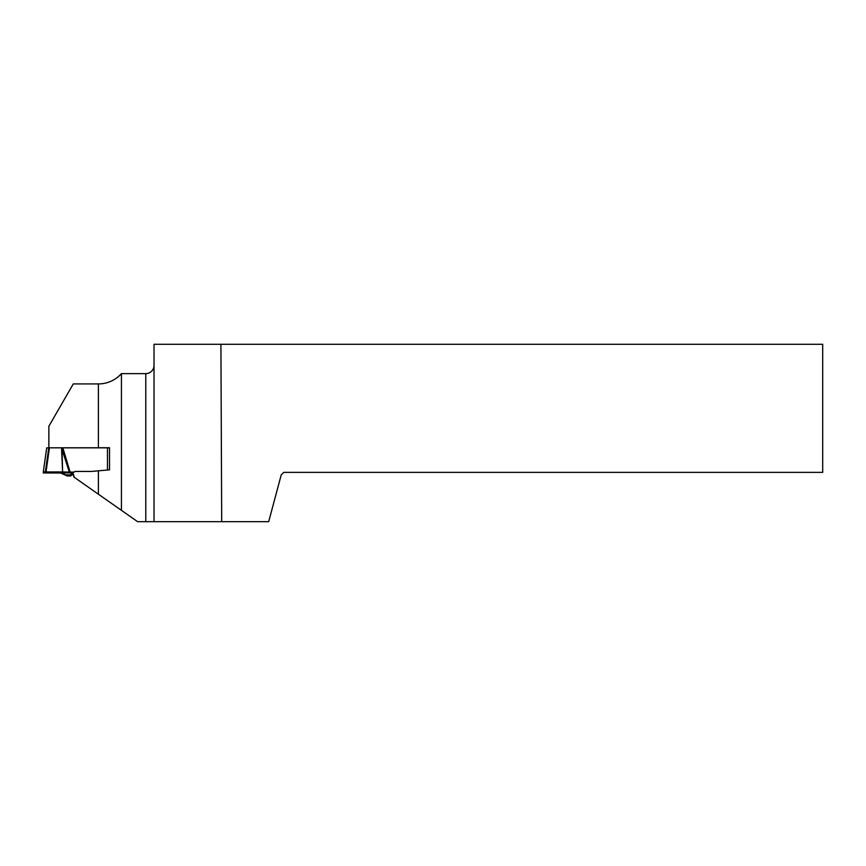 <?xml version="1.0" encoding="UTF-8"?>
<svg xmlns="http://www.w3.org/2000/svg" width="866" height="866" viewBox="0 0 866 866"><rect width="100%" height="100%" fill="white"/><g stroke="black" fill="none" stroke-linecap="round" stroke-linejoin="round"><path stroke-width="1.3" d="M46.71 447.874L43.3 472.002L46.71 447.874L48.767 447.809L61.54 447.83L62.59 471.948L45.357 471.927L60.035 471.948L60.035 472.988L43.3 472.944L43.3 472.002L45.357 471.927L43.3 472.002L43.3 472.944L60.577 472.988M61.54 447.83L69.323 472.078L73.08 472.089A1.754 1.754 0 0 0 73.502 472.035M107.471 470.043L107.471 447.841L62.85 447.841L70.103 472.089M72.896 473.042L72.408 474.351L70.763 474.839L70.763 475.51L72.408 474.351L70.763 475.954L67.202 475.954L70.763 475.51L67.202 475.954L60.209 472.847L60.209 472.089L69.919 472.089M67.202 475.51L60.209 472.089M65.87 474.839L70.763 474.839L71.586 472.879L73.08 472.089M107.471 447.841L109.527 447.906L109.527 469.837L109.527 448.523M62.071 447.83L62.85 447.841M46.039 471.927L49.449 447.809M62.59 471.948L62.006 447.83M69.323 472.078L63.056 471.959M72.408 474.795L72.896 473.572M71.12 473.843A1.754 1.039 19.5 0 0 72.766 473.366L72.408 474.817M61.789 472.879L71.586 472.879A1.754 0.953 33.3 0 0 72.896 472.923M121.435 373.625L121.435 510.334L137.618 521.678L145.78 521.678L145.78 373.625L121.435 373.625A30.895 30.895 0 0 1 98.399 383.919L73.285 383.919L48.864 426.224L48.864 447.809M154.018 521.678L154.018 344.267L822.7 344.267L822.7 472.371L283.788 472.371L281.212 474.936L268.687 521.678L145.78 521.678M154.018 365.387A8.238 8.238 0 0 1 145.78 373.625M121.435 510.334L73.946 477.09L72.896 473.767L72.896 472.804L75.147 471.44L91.45 471.44L109.527 469.837L109.527 447.733L52.707 447.809M74.335 477.361L72.896 472.804M220.917 344.267L221.696 521.678M164.259 521.678L210.719 521.678M45.357 471.927L48.767 447.809M98.399 447.809L98.399 383.919M98.399 494.215L98.399 470.887"/></g></svg>

